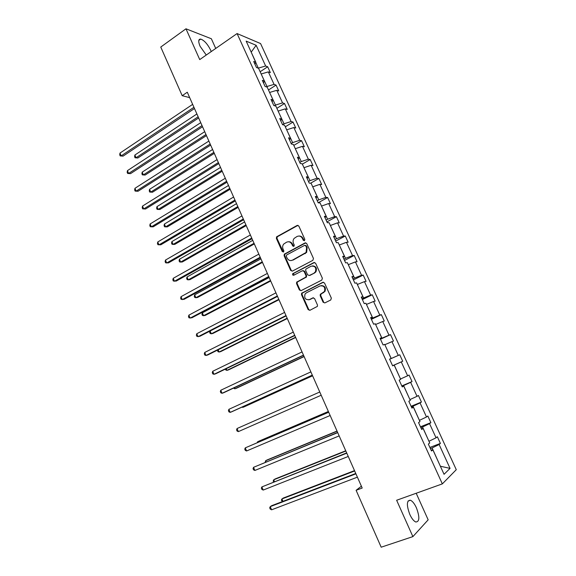 <?xml version="1.0" encoding="UTF-8"?>
<svg xmlns="http://www.w3.org/2000/svg" width="576" height="576" viewBox="0 0 576 576"><rect width="100%" height="100%" fill="white"/><g stroke="black" fill="none" stroke-linecap="round" stroke-linejoin="round"><path stroke-width="0.86" d="M304.438 240.703L304.848 239.386L298.829 226.058L297.13 225.432L276.602 236.837L276.379 238.421L282.254 251.59L283.68 251.827L283.817 250.747L283.054 249.041C282.341 247.219 282.557 245.563 283.702 244.058L286.524 242.208C288.814 241.258 290.606 241.942 291.91 244.238L292.68 245.959L293.861 246.406L294.264 245.102L293.494 243.389C292.781 241.582 292.99 239.926 294.12 238.414L297.014 236.491C299.326 235.534 301.14 236.21 302.465 238.529L303.242 240.257L304.438 240.703M416.398 507.766C414.468 503.64 412.474 501.127 410.4 500.22C406.606 500.371 406.404 505.102 409.802 514.426C411.732 518.566 413.726 521.093 415.793 522C419.623 521.777 419.825 517.032 416.398 507.766M211.234 51.566L210.65 50.141C207.576 44.057 204.257 40.37 200.714 39.082C198.324 39.031 198.108 41.414 200.066 46.246L206.258 55.037M323.093 302.213L324.835 302.911L330.746 299.988L331.344 298.123L324.526 283.01L322.783 282.326L301.601 293.263L301.493 294.689L308.153 309.614L309.859 310.32L317.39 306.382L317.462 304.999L314.582 298.57L312.862 297.878L309.391 299.621C305.402 300.01 303.977 298.123 305.1 293.969L306.36 292.846L320.011 285.926C323.986 285.466 325.469 287.323 324.446 291.499L320.278 294.372L320.198 295.762L323.093 302.213L324.814 302.926M215.726 48.442L211.363 38.758L185.976 28.8L199.735 59.587L237.082 33.559L442.339 483.883L396.634 500.256L412.884 536.616L381.182 547.2L356.105 490.306L362.203 488.038L187.286 92.225L182.196 95.695L189.677 97.625M185.976 28.8L160.762 47.052L182.196 95.695M312.869 260.345L313.459 258.473L306.734 243.576L305.021 242.928L284.292 254.189L284.105 255.722L290.671 270.446L292.356 271.109L312.869 260.345M315.598 263.225L322.373 278.23L321.782 280.094L301.075 290.65L299.383 289.966L296.546 283.615L296.676 282.154L305.87 277.085L305.993 275.63L304.092 271.404L302.393 270.742L293.782 275.234C292.723 275.328 292.363 274.831 292.702 273.73L313.87 262.562L315.598 263.225M412.884 536.616L428.162 519.826L416.189 493.25M431.114 450.122L432.871 449.827L431.51 450.986L428.35 444.074L429.732 442.951L423.101 428.429L421.69 429.473L418.558 422.611L419.976 421.603L413.395 407.189L411.941 408.118L408.83 401.306L410.299 400.414L403.762 386.1L402.257 386.921L399.175 380.153L400.687 379.375L394.193 365.162L392.652 365.868L389.585 359.158L391.14 358.481L389.585 359.158M389.628 359.251L399.751 354.773L402.725 361.253L401.263 361.922L407.621 375.79L409.046 375.048L412.042 381.578L410.63 382.349L417.031 396.317L418.414 395.474L421.43 402.048L420.055 402.926L426.506 416.988L427.846 416.038L430.884 422.662L429.552 423.648L436.046 437.81L437.35 436.752L440.402 443.419L439.121 444.514L450.058 468.374L444.053 474.3L432.871 449.827M237.082 33.559L260.575 43.56L456.278 469.685L442.339 483.883M391.14 358.481L384.696 344.376L383.112 344.974L380.066 338.306L381.672 337.745L375.271 323.741L373.644 324.23L370.62 317.614L372.262 317.153L365.911 303.25L364.241 303.631L361.238 297.065L362.923 296.712L356.616 282.902L354.902 283.183L351.922 276.66L353.65 276.415L347.386 262.706L345.636 262.879L342.677 256.406L344.441 256.262L338.227 242.647L336.434 242.719L333.497 236.29L335.304 236.246L329.126 222.732L327.29 222.703L324.374 216.317L326.225 216.374L320.09 202.954L318.218 202.831L315.324 196.488L317.21 196.646L311.119 183.312L309.211 183.089L306.338 176.796L308.254 177.048L302.213 163.814L300.262 163.49L297.41 157.241L299.369 157.594L293.364 144.446L291.377 144.029L288.547 137.822L290.542 138.269L284.573 125.215L282.557 124.704L279.742 118.541L281.772 119.074L275.854 106.114L273.794 105.516L271.001 99.389L273.067 100.015L267.185 87.142L265.09 86.45L262.318 80.374L264.42 81.094L258.581 68.306L256.45 67.522L253.692 61.488L255.83 62.294L246.161 41.119L256.147 45.288L265.644 66.002L267.667 66.773L270.353 72.626L268.337 71.885L274.068 84.391L276.062 85.075L278.762 90.965L276.782 90.31L282.557 102.902L284.508 103.5L287.23 109.433L285.286 108.864L291.096 121.543L293.018 122.047L295.754 128.023L293.846 127.541L299.693 140.306L301.579 140.724L304.337 146.736L302.465 146.34L308.354 159.192L310.205 159.523L312.977 165.578L311.141 165.276L317.066 178.214L318.888 178.452L321.682 184.543L319.874 184.334L325.843 197.359L327.622 197.51L330.437 203.645L328.673 203.53L334.685 216.641L336.427 216.698L339.257 222.876L337.529 222.847L343.577 236.052L345.283 236.016L348.134 242.237L346.442 242.309L352.541 255.6L354.204 255.47L357.077 261.734L355.421 261.9L361.562 275.285L363.19 275.054L366.084 281.362L364.464 281.621L370.642 295.106L372.233 294.775L375.149 301.126L373.565 301.486L379.793 315.065L381.341 314.633L384.271 321.026L382.738 321.494L389.002 335.167L390.514 334.634L393.466 341.071L391.968 341.64L398.275 355.406L399.751 354.773M420.862 427.666L422.539 427.003L428.954 441.252M429.034 441.223L436.046 437.81M422.539 427.003L429.552 423.648M421.387 428.818L423.101 428.429M411.372 406.879L413.035 406.202L419.407 420.35M419.486 420.322L426.506 416.988M413.035 406.202L420.055 402.926M411.732 407.671L413.395 407.189M401.954 386.244L403.596 385.553L409.925 399.6M410.004 399.564L417.031 396.317M403.596 385.553L410.63 382.349M402.149 386.676L403.762 386.1M392.602 365.76L394.229 365.04L400.514 378.994M400.586 378.958L407.621 375.79M394.229 365.04L401.263 361.922M392.63 365.832L394.193 365.162M384.854 344.714L391.241 358.502L389.614 359.222M391.241 358.502L398.275 355.406M384.926 344.678L391.968 341.64M375.617 324.497L381.96 338.184L380.347 338.918M381.96 338.184L389.002 335.167M375.689 324.461L382.738 321.494M380.167 338.53L381.672 337.745M366.444 304.416L372.744 318.01L371.146 318.758M372.744 318.01L379.793 315.065M366.516 304.38L373.565 301.486M370.807 318.024L372.262 317.153M357.336 284.479L363.593 297.972L362.009 298.742M363.593 297.972L370.642 295.106M357.408 284.443L364.464 281.621M361.519 297.67L362.923 296.712M348.293 264.679L354.499 278.078L352.93 278.863M354.499 278.078L361.562 275.285M348.365 264.643L355.421 261.9M352.289 277.459L353.65 276.415M339.307 245.016L345.478 258.322L343.922 259.128M345.478 258.322L352.541 255.6M339.379 244.98L346.442 242.309M343.123 257.386L344.441 256.262M330.386 225.49L336.514 238.709L334.973 239.522M336.514 238.709L343.577 236.052M330.458 225.454L337.529 222.847M334.03 237.456L335.304 236.246M321.53 206.1L327.607 219.218L326.081 220.054M327.607 219.218L334.685 216.641M321.595 206.057L328.673 203.53M324.994 217.67L326.225 216.374M312.732 186.84L318.773 199.872L317.254 200.722M318.773 199.872L325.843 197.359M312.797 186.797L319.874 184.334M316.022 198.014L317.21 196.646M303.991 167.71L309.989 180.655L308.491 181.512M309.989 180.655L317.066 178.214M304.056 167.666L311.141 165.276M307.116 178.502L308.254 177.048M295.308 148.709L301.27 161.568L299.786 162.439M301.27 161.568L308.354 159.192M295.38 148.673L302.465 146.34M298.267 159.12L299.369 157.594M286.69 129.838L292.608 142.61L291.132 143.496M292.608 142.61L299.693 140.306M286.762 129.802L293.846 127.541M289.483 139.874L290.542 138.269M278.129 111.096L284.004 123.775L282.542 124.682M284.004 123.775L291.096 121.543M278.194 111.06L285.286 108.864M280.757 120.758L281.772 119.074M269.626 92.484L275.465 105.077L274.464 105.71M275.465 105.077L282.557 102.902M269.69 92.441L276.782 90.31M272.088 101.779L273.067 100.015M261.18 73.994L266.976 86.501L266.393 86.882M266.976 86.501L274.068 84.391M261.245 73.951L268.337 71.885M263.484 82.922L264.42 81.094M251.23 52.222L258.307 68.206M258.545 68.047L265.644 66.002M256.147 45.288L251.194 52.135M361.39 486.202L356.105 490.306M440.381 466.265L432.108 447.955L430.416 448.596M440.366 466.236L450.058 468.374M254.93 64.195L255.83 62.294M432.108 447.955L439.121 444.514M260.15 71.748L267.667 66.773M268.481 89.978L276.062 85.075M276.862 108.331L284.508 103.5M285.307 126.806L293.018 122.047M293.803 145.411L301.579 140.724M302.357 164.138L310.205 159.523M310.522 183.247L318.888 178.452M318.197 202.774L327.622 197.51M326.909 221.868L336.427 216.698M335.686 241.092L345.283 236.016M344.527 260.446L354.204 255.47M353.419 279.936L363.19 275.054M362.383 299.563L372.233 294.775M371.398 319.32L381.341 314.633M380.484 339.214L390.514 334.634M392.573 365.702L402.725 361.253M401.803 385.92L412.042 381.578M411.098 406.282L421.43 402.048M420.458 426.787L430.884 422.662M429.883 447.437L440.402 443.419M304.366 240.739L303.048 238.514C302.17 236.779 300.83 235.958 299.03 236.038M288.468 241.754C290.268 241.646 291.614 242.467 292.507 244.217L293.81 246.434M298.001 225.324L277.222 236.822L276.991 238.399L283.392 252.058M305.827 242.813L284.897 254.153L284.71 255.686L291.269 270.382L292.234 271.159M305.755 245.822L304.553 245.369L286.668 254.966L286.279 256.255L287.086 258.062C288.382 260.366 290.174 261.058 292.464 260.143L306.072 252.468L306.576 247.644L305.755 245.822L306.331 245.794L305.201 245.311M291.326 260.532L292.464 260.143M306.331 245.794L307.152 247.615L306.655 252.432L293.062 260.093M303.098 270.619L304.675 271.339L306.569 275.566L306.446 277.013L297.266 282.074L297.137 283.529L299.966 289.872L301.025 290.671M314.604 262.44L293.587 273.413L293.789 275.227M314.114 272.995L315.367 271.879C316.548 267.646 315.108 265.759 311.062 266.22L305.827 269.107L305.698 270.576L307.591 274.802L309.305 275.479L314.683 272.923L315.936 271.807C317.203 268.207 316.058 266.227 312.509 265.853M314.683 272.923L309.881 275.407M321.25 285.588C324.857 285.782 326.11 287.719 325.001 291.398L320.839 294.271L320.76 295.661L323.654 302.098M308.844 299.83L309.391 299.621M313.466 297.756L309.96 299.513M323.438 282.204L302.184 293.17L302.076 294.595L308.729 309.499L309.866 310.32M196.898 113.969L134.878 155.023L136.051 157.759L137.851 157.99L198.655 117.943M137.851 157.99L135.065 157.781L136.051 157.759L198.144 116.798M135.065 157.781L134.597 156.694L134.878 155.023M193.946 107.294L121.176 155.887L119.988 153.079L192.658 104.371M194.486 108.518L123.077 156.125L120.197 155.916L119.722 154.793L119.988 153.079M123.077 156.125L120.197 155.916M204.718 131.674L142.193 172.13L143.366 174.881L145.152 175.046L206.453 135.598M145.152 175.046L142.366 174.866L143.366 174.881L205.978 134.525M142.366 174.866L141.898 173.772L142.193 172.13M212.594 149.494L149.551 189.331L150.732 192.103L152.496 192.218L214.308 153.36M152.496 192.218L149.717 192.06L150.732 192.103L213.862 152.359M149.717 192.06L149.242 190.951L149.551 189.331M202.039 125.597L128.642 173.455L127.447 170.633L200.736 122.659M202.543 126.749L130.529 173.642L127.649 173.455L127.166 172.325L127.447 170.633M130.529 173.642L127.649 173.455M210.182 144.029L136.159 191.138L134.95 188.302L208.872 141.062M210.65 145.102L138.024 191.261L135.144 191.095L134.662 189.965L134.95 188.302M138.024 191.261L135.144 191.095M220.522 167.429L156.953 206.647L158.141 209.434L159.89 209.491L222.206 171.245M156.953 206.647L156.629 208.246L157.104 209.354L158.141 209.434L221.796 170.316M218.376 162.576L143.726 208.937L142.51 206.078L217.058 159.595M218.815 163.577L145.57 208.994L142.69 208.858L142.207 207.713L142.51 206.078M228.499 185.479L164.398 224.071L165.593 226.872L167.328 226.872L230.162 189.245M164.398 224.071L164.066 225.641L164.542 226.757L165.593 226.872L229.781 188.381M226.627 181.253L151.337 226.843L150.113 223.963L225.302 178.25M227.038 182.167L153.158 226.843L150.278 226.728L149.796 225.576L150.113 223.963M236.527 203.652L171.893 241.596L173.095 244.418L174.809 244.361L238.169 207.353M171.893 241.596L171.547 243.144L172.03 244.274L173.095 244.418L237.816 206.568M234.936 200.052L158.99 244.865L157.759 241.97L233.604 197.028M235.31 200.894L160.798 244.807L157.925 244.714L157.428 243.554L157.759 241.97M244.606 221.933L179.431 259.236L180.648 262.073L182.34 261.958L246.226 225.583M179.431 259.236L179.071 260.762L179.554 261.893L180.648 262.073L245.909 224.878M243.302 218.981L166.702 263.002L165.463 260.086L241.956 215.935M243.641 219.737L168.487 262.879L165.614 262.814L165.118 261.648L165.463 260.086M252.742 240.343L187.02 276.984L188.244 279.835L189.914 279.67L254.333 243.936M187.02 276.984L186.646 278.482L187.135 279.619L188.244 279.835L254.052 243.302M251.726 238.032L174.456 281.254L173.21 278.323L250.373 234.972M252.022 238.709L176.22 281.074L173.347 281.03L172.85 279.857L173.21 278.323M260.928 258.869L194.659 294.84L195.883 297.713L197.539 297.482L262.49 262.404M194.659 294.84L194.27 296.316L194.76 297.461L195.883 297.713L262.246 261.85M260.201 257.22L182.268 299.628L181.015 296.676L258.84 254.131M260.467 257.81L184.01 299.383L181.138 299.362L180.641 298.181L181.015 296.676M269.172 277.517L202.342 312.818L203.573 315.706L205.207 315.418L270.706 280.994M202.342 312.818L201.938 314.266L202.428 315.418L203.573 315.706L270.497 280.512M210.125 331.02L211.313 333.806L212.926 333.454L278.978 299.707M210.024 331.07L209.657 332.323L210.154 333.482L211.313 333.806L278.798 299.304M218.153 349.798L219.103 352.03L220.694 351.612L287.302 318.542M217.548 350.093L217.922 351.662L219.103 352.03L287.158 318.218M226.231 368.698L226.944 370.361L228.514 369.886L295.682 337.5M225.374 369.108L225.742 369.965L226.944 370.361L295.574 337.262M234.367 387.72L234.835 388.814L236.376 388.274L304.114 356.587M233.503 388.123L234.835 388.814L304.042 356.429M242.554 406.865L242.77 407.383L244.296 406.778L312.602 375.797M242.042 407.102L242.77 407.383L312.574 375.725M328.37 411.48L258.991 441.13L257.508 441.857L257.753 442.433M328.406 411.559L257.508 441.857L257.184 442.678M337.025 431.057L267.055 459.972L265.594 460.764L266.098 461.945M337.097 431.23L265.594 460.764L265.205 462.312M345.737 450.77L275.17 478.937L273.73 479.801L274.493 481.586M345.852 451.03L273.73 479.801L273.197 481.003L273.6 481.946M268.733 276.53L190.123 318.118L188.863 315.144L267.365 273.427M268.963 277.042L191.844 317.808L188.978 317.815L188.474 316.627L188.863 315.144M277.33 295.978L198.036 336.722L196.762 333.734L275.947 292.853M277.517 296.41L199.735 336.355L196.87 336.384L196.358 335.189L196.762 333.734M285.984 315.562L205.999 355.457L204.718 352.447L284.594 312.408M286.135 315.9L207.677 355.018L205.999 355.457L204.811 355.075L204.3 353.873L204.718 352.447M294.696 335.275L214.006 374.306L212.724 371.282L293.292 332.107M294.811 335.527L215.662 373.802L214.006 374.306L212.803 373.889L212.285 372.679L212.724 371.282M303.466 355.126L222.077 393.286L220.781 390.24L302.054 351.929M303.538 355.291L223.711 392.717L222.077 393.286L220.846 392.825L220.327 391.608L220.781 390.24M312.3 375.113L230.191 412.387L228.888 409.32L310.882 371.894M312.336 375.192L231.804 411.746L230.191 412.387L228.946 411.883L228.42 410.659L228.888 409.32M321.192 395.237L238.363 431.618L237.053 428.53L319.766 392.004M238.363 431.618L237.096 431.071L236.57 429.84L237.053 428.53M328.673 412.157L245.268 447.862L328.709 412.243M246.593 450.972L245.297 450.382L244.771 449.143L245.268 447.862L246.593 450.972L330.149 415.505M337.637 432.454L253.541 467.323L337.723 432.634M254.873 470.455L253.555 469.829L253.03 468.576L253.541 467.323L254.873 470.455L339.17 435.91M346.673 452.887L261.871 486.914L346.795 453.161M263.21 490.068L261.871 489.398L261.338 488.138L261.871 486.914L263.21 490.068L348.25 456.466M354.506 470.614L283.334 498.024L281.923 498.96L282.953 501.365M354.658 470.959L281.923 498.96L281.369 500.126L282.355 501.588M355.766 473.465L271.742 505.656L270.252 506.635L355.925 473.832M271.598 509.81L270.238 509.098L269.705 507.83L270.252 506.635L271.598 509.81L357.401 477.158M303.048 238.514L302.465 238.529M293.278 245.93L292.68 245.959M292.507 244.217L291.91 244.238M282.866 251.554L282.254 251.59M276.991 238.399L276.379 238.421M277.546 236.556L276.934 236.57M297.72 225.439L297.13 225.432M303.826 240.235L303.242 240.257M291.269 270.382L290.671 270.446M284.71 255.686L284.105 255.722M285.264 253.843L284.659 253.879M305.597 242.906L305.021 242.928M305.309 253.591L304.726 253.627M307.152 247.615L306.576 247.644M299.966 289.872L299.383 289.966M297.137 283.529L296.546 283.615M297.706 281.693L297.115 281.772M305.993 277.416L305.417 277.488M306.569 275.566L305.993 275.63M304.675 271.339L304.092 271.404M293.587 273.413L292.997 273.478M314.438 262.512L313.87 262.562M320.76 295.661L320.198 295.762M321.343 293.81L320.782 293.904M323.64 292.658L323.086 292.752M313.43 297.778L312.862 297.878M308.729 309.499L308.153 309.614M302.076 294.595L301.493 294.689M302.645 292.759L302.062 292.853M323.345 282.247L322.783 282.326M408.01 501.07L410.4 500.22M198.792 40.442L200.714 39.082M277.222 236.822L276.602 236.837M284.897 254.153L284.292 254.189M306.655 252.432L306.072 252.468M297.266 282.074L296.676 282.154M306.446 277.013L305.87 277.085M293.299 273.665L292.702 273.73M315.936 271.807L315.367 271.879M320.839 294.271L320.278 294.372M325.001 291.398L324.446 291.499M302.184 293.17L301.601 293.263"/></g></svg>
